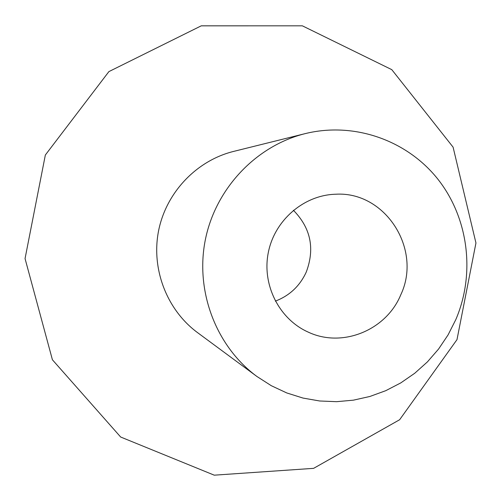 <?xml version="1.0" encoding="UTF-8"?>
<svg xmlns="http://www.w3.org/2000/svg" width="501" height="501" viewBox="0 0 501 501"><rect width="100%" height="100%" fill="white"/><g stroke="black" fill="none" stroke-linecap="round" stroke-linejoin="round"><path stroke-width="0.75" d="M456.993 339.634L475.95 242.991L453.092 147.15L391.795 69.658L302.36 25.827L201.252 25.833L108.886 71.612L45.347 155.009L25.05 258.591L52.417 359.787L120.66 437.022L214.259 475.173L313.613 468.347L399.629 419.738L456.993 339.634M275.337 301.132C289.565 295.69 299.874 285.99 306.268 272.037C315.048 248.602 310.758 228.018 293.404 210.276M400.769 294.82C422.437 249.435 385.369 191.056 335.607 194.231C303.869 195.064 274.648 220.146 268.311 252.51C261.779 284.844 279.189 319.193 308.19 332.1C342.358 348.301 386.302 330.184 400.769 294.82M455.772 319.676C475.524 273.728 468.573 217.979 437.793 179.07C406.962 140.249 354.163 121.536 305.184 133.623C256.124 145.772 215.543 188.508 205.297 239.979C195.064 291.457 216.213 346.473 256.894 376.464L271.329 385.72L286.785 392.953L302.992 398.063L319.688 400.988L336.584 401.683L353.412 400.161L369.895 396.466L385.776 390.674L400.806 382.889L414.753 373.245L427.397 361.91L438.563 349.059L448.069 334.912L455.772 319.676M256.894 376.464L197.507 332.595C166.852 309.969 150.995 268.968 158.598 230.692C166.219 192.428 196.555 160.608 233.535 151.434L305.184 133.623"/></g></svg>
